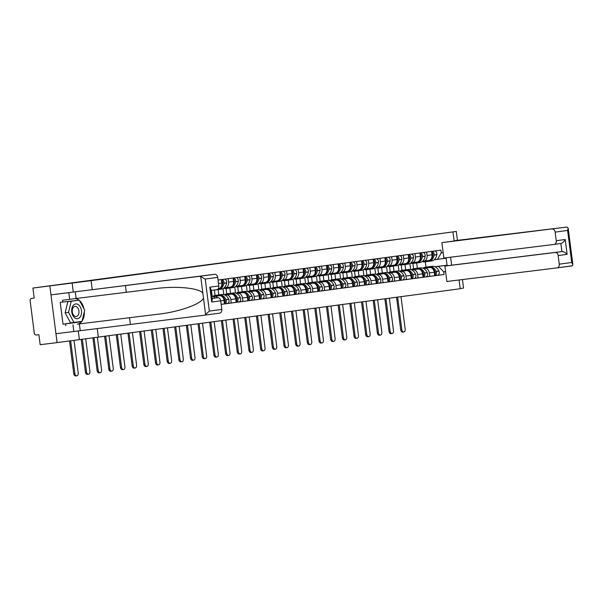 <?xml version="1.0" encoding="UTF-8"?>
<svg xmlns="http://www.w3.org/2000/svg" width="603" height="603" viewBox="0 0 603 603"><rect width="100%" height="100%" fill="white"/><g stroke="black" fill="none" stroke-linecap="round" stroke-linejoin="round"><path stroke-width="0.9" d="M273.822 256.026L258.031 257.971L273.822 256.026M235.072 261.167L249.906 259.237L235.072 261.167M91.098 280.644L32.909 288.061L456.298 231.454L91.098 280.644L92.236 289.538M262.237 257.571L246.838 259.471L262.237 257.571M261.054 257.745L235.411 261.001L261.054 257.745M49.83 285.973L57.089 342.617L40.167 344.705L38.886 334.68L36.248 335.004A2.284 1.711 -97.6 0 1 34.258 332.946L30.15 300.889A2.284 1.711 -97.6 0 1 31.544 298.417A2.284 1.711 -97.6 0 0 31.544 298.417L34.19 298.063L31.56 298.417L34.19 298.063L32.909 288.061M460.179 288.543L463.549 288.091L462.456 279.558M57.089 342.617L460.202 288.739L459.079 279.98M475.3 238.208L457.436 240.341L456.298 231.454M423.894 261.167L428.771 260.511A5.254 3.942 -97.6 0 0 428.801 260.504A5.254 3.942 -97.6 0 0 432.012 254.82L431.575 251.391M410.666 269.541L409.897 263.534M423.412 268.358L424.731 268.199A5.254 3.942 82.4 0 1 429.306 272.925L434.25 272.262A5.254 3.942 -97.6 0 0 429.668 267.536L423.321 268.32M434.25 272.262L434.688 275.714L425.816 276.867M426.63 252.054L427.075 255.476A5.254 3.942 82.4 0 1 423.856 261.167A5.254 3.942 82.4 0 1 423.826 261.174L422.507 261.333M429.306 272.925L429.751 276.378M404.997 264.498L405.683 269.858M412.211 262.735L417.095 262.079A5.254 3.942 -97.6 0 0 417.125 262.071A5.254 3.942 -97.6 0 0 420.336 256.381L419.899 252.959M398.99 271.109L398.221 265.101M414.14 278.428L423.012 277.282L422.567 273.83A5.254 3.942 -97.6 0 0 417.992 269.096L411.638 269.88M414.954 253.622L415.392 257.044A5.254 3.942 82.4 0 1 412.181 262.735A5.254 3.942 82.4 0 1 412.15 262.742L410.831 262.9M411.728 269.925L413.047 269.76A5.254 3.942 82.4 0 1 417.63 274.493L418.075 277.945M393.314 266.066L394.008 271.425M400.535 264.295L405.412 263.647A5.254 3.942 -97.6 0 0 405.442 263.639A5.254 3.942 -97.6 0 0 408.661 257.948L408.216 254.526M387.314 272.677L386.546 266.669M402.457 279.996L411.336 278.85L410.892 275.398A5.254 3.942 -97.6 0 0 406.316 270.664L399.962 271.448M403.279 255.182L403.716 258.612A5.254 3.942 82.4 0 1 400.505 264.302A5.254 3.942 82.4 0 1 400.475 264.302L399.156 264.468M400.053 271.493L401.372 271.327A5.254 3.942 82.4 0 1 405.955 276.053L406.392 279.513M381.639 267.634L382.325 272.993M388.86 265.863L393.736 265.207A5.254 3.942 -97.6 0 0 393.767 265.207A5.254 3.942 -97.6 0 0 396.978 259.516L396.54 256.087M375.631 274.237L374.862 268.237M385.37 272.571A8.683 6.512 82.4 0 1 385.415 272.564A8.683 6.512 82.4 0 1 385.468 272.556A8.683 6.512 82.4 0 1 392.184 277.267L392.244 277.418A2.887 2.163 82.4 0 1 390.767 281.563L399.661 280.418L399.216 276.958A5.254 3.942 -97.6 0 0 394.633 272.232L388.287 273.016M391.603 256.75L392.04 260.179A5.254 3.942 82.4 0 1 388.829 265.87A5.254 3.942 82.4 0 1 388.799 265.87L387.48 266.036M388.377 273.061L389.696 272.895A5.254 3.942 82.4 0 1 394.272 277.621L394.716 281.081M369.963 269.194L370.649 274.553M377.184 267.43L382.061 266.775A5.254 3.942 -97.6 0 0 382.091 266.775A5.254 3.942 -97.6 0 0 385.302 261.084L384.865 257.654M363.956 275.805L363.187 269.805M373.687 274.131A8.683 6.512 82.4 0 1 373.739 274.131A8.683 6.512 82.4 0 1 373.792 274.124A8.683 6.512 82.4 0 1 380.501 278.835L380.568 278.978A2.887 2.163 82.4 0 1 379.083 283.131L387.978 281.985L387.541 278.526A5.254 3.942 -97.6 0 0 382.958 273.8L376.611 274.584M379.92 258.318L380.365 261.747A5.254 3.942 82.4 0 1 377.146 267.438A5.254 3.942 82.4 0 1 377.116 267.438L375.797 267.604M376.702 274.621L378.021 274.463A5.254 3.942 82.4 0 1 382.596 279.189L383.041 282.649M358.288 270.762L358.973 276.121M365.501 268.998L370.385 268.343A5.254 3.942 -97.6 0 0 370.415 268.335A5.254 3.942 -97.6 0 0 373.626 262.652L373.189 259.222M352.28 277.372L351.511 271.365M362.011 275.699A8.683 6.512 82.4 0 1 362.064 275.692A8.683 6.512 82.4 0 1 362.117 275.684A8.683 6.512 82.4 0 1 368.825 280.403L368.893 280.546A2.887 2.163 82.4 0 1 367.408 284.699L376.302 283.546L375.857 280.094A5.254 3.942 -97.6 0 0 371.282 275.367L364.928 276.151M368.245 259.885L368.682 263.315A5.254 3.942 82.4 0 1 365.471 268.998A5.254 3.942 82.4 0 1 365.441 269.006L364.122 269.172M365.019 276.189L366.345 276.031A5.254 3.942 82.4 0 1 370.92 280.757L371.365 284.209M346.604 272.33L347.298 277.689M356.569 261.453L357.006 264.875A5.254 3.942 82.4 0 1 353.795 270.566L358.702 269.91A5.254 3.942 -97.6 0 0 358.732 269.903A5.254 3.942 -97.6 0 0 361.951 264.212L361.506 260.79M340.605 278.94L339.836 272.933M350.335 277.267A8.683 6.512 82.4 0 1 350.388 277.259A8.683 6.512 82.4 0 1 350.433 277.252A8.683 6.512 82.4 0 1 357.149 281.97L357.21 282.114A2.887 2.163 82.4 0 1 355.732 286.267L364.627 285.113L364.182 281.661A5.254 3.942 -97.6 0 0 359.607 276.935L353.252 277.719M358.732 269.903L353.795 270.566A5.254 3.942 82.4 0 1 353.765 270.574L352.446 270.732M353.343 277.757L354.662 277.599A5.254 3.942 82.4 0 1 359.245 282.325L359.682 285.777M334.929 273.898L335.615 279.257M342.15 272.126L347.026 271.478A5.254 3.942 -97.6 0 0 347.057 271.471A5.254 3.942 -97.6 0 0 350.268 265.78L349.83 262.358M328.921 280.508L328.153 274.501M344.072 287.827L352.951 286.681L352.506 283.229A5.254 3.942 -97.6 0 0 347.923 278.496L341.577 279.279M344.893 263.021L345.331 266.443A5.254 3.942 82.4 0 1 342.12 272.134A5.254 3.942 82.4 0 1 342.089 272.141L340.77 272.3M341.667 279.325L342.986 279.159A5.254 3.942 82.4 0 1 347.562 283.892L348.006 287.345M323.253 275.465L323.939 280.825M330.474 273.694L335.351 273.038A5.254 3.942 -97.6 0 0 335.381 273.038A5.254 3.942 -97.6 0 0 338.592 267.348L338.155 263.918M317.246 282.068L316.477 276.068M332.396 289.395L341.268 288.249L340.831 284.789A5.254 3.942 -97.6 0 0 336.248 280.063L329.901 280.847M333.21 264.581L333.655 268.011A5.254 3.942 82.4 0 1 330.444 273.702A5.254 3.942 82.4 0 1 330.406 273.702L329.087 273.868M329.992 280.892L331.311 280.727A5.254 3.942 82.4 0 1 335.886 285.453L336.331 288.912M311.578 277.026L312.264 282.385M318.791 275.262L323.675 274.606A5.254 3.942 -97.6 0 0 323.705 274.606A5.254 3.942 -97.6 0 0 326.916 268.915L326.479 265.486M305.57 283.636L304.801 277.636M320.721 290.963L329.592 289.817L329.148 286.357A5.254 3.942 -97.6 0 0 324.572 281.631L318.218 282.415M321.535 266.149L321.972 269.579A5.254 3.942 82.4 0 1 318.761 275.269A5.254 3.942 82.4 0 1 318.731 275.269L317.412 275.435M318.309 282.46L319.635 282.294A5.254 3.942 82.4 0 1 324.21 287.02L324.655 290.48M299.902 278.594L300.588 283.953M307.115 276.83L311.992 276.174A5.254 3.942 -97.6 0 0 312.022 276.174A5.254 3.942 -97.6 0 0 315.241 270.483L314.796 267.054M293.895 285.204L293.126 279.197M303.626 283.531A8.683 6.512 82.4 0 1 303.678 283.523A8.683 6.512 82.4 0 1 303.724 283.523A8.683 6.512 82.4 0 1 310.439 288.234L310.5 288.377A2.887 2.163 82.4 0 1 309.022 292.53L317.917 291.385L317.472 287.925A5.254 3.942 -97.6 0 0 312.897 283.199L306.543 283.983M309.859 267.717L310.296 271.146A5.254 3.942 82.4 0 1 307.085 276.837A5.254 3.942 82.4 0 1 307.055 276.837L305.736 277.003M306.633 284.021L307.952 283.862A5.254 3.942 82.4 0 1 312.535 288.588L312.972 292.04M288.219 280.161L288.905 285.521M295.44 278.398L300.317 277.742A5.254 3.942 -97.6 0 0 300.347 277.734A5.254 3.942 -97.6 0 0 303.558 272.051L303.121 268.621M282.212 286.772L281.443 280.764M291.95 285.098A8.683 6.512 82.4 0 1 291.995 285.091A8.683 6.512 82.4 0 1 292.048 285.083A8.683 6.512 82.4 0 1 298.764 289.802L298.824 289.945A2.887 2.163 82.4 0 1 297.347 294.098L306.241 292.945L305.796 289.493A5.254 3.942 -97.6 0 0 301.221 284.767L294.867 285.551M298.184 269.285L298.621 272.714A5.254 3.942 82.4 0 1 295.41 278.398A5.254 3.942 82.4 0 1 295.38 278.405L294.06 278.563M294.957 285.588L296.277 285.43A5.254 3.942 82.4 0 1 300.852 290.156L301.296 293.608M276.543 281.729L277.229 287.088M286.508 270.853L286.945 274.275A5.254 3.942 82.4 0 1 283.734 279.965L288.641 279.31A5.254 3.942 -97.6 0 0 288.671 279.302A5.254 3.942 -97.6 0 0 291.882 273.611L291.445 270.189M270.536 288.34L269.767 282.332M280.267 286.666A8.683 6.512 82.4 0 1 280.32 286.659A8.683 6.512 82.4 0 1 280.372 286.651A8.683 6.512 82.4 0 1 287.081 291.37L287.149 291.513A2.887 2.163 82.4 0 1 285.671 295.666L294.558 294.513L294.121 291.061A5.254 3.942 -97.6 0 0 289.538 286.335L283.191 287.111M288.671 279.302L283.734 279.965A5.254 3.942 82.4 0 1 283.696 279.973L282.377 280.131M283.282 287.156L284.601 286.99A5.254 3.942 82.4 0 1 289.176 291.724L289.621 295.176M264.868 283.297L265.554 288.656M274.825 272.413L275.269 275.842A5.254 3.942 82.4 0 1 272.051 281.533L276.965 280.877A5.254 3.942 -97.6 0 0 276.996 280.87A5.254 3.942 -97.6 0 0 280.207 275.179L279.769 271.757M258.86 289.907L258.092 283.9M274.011 297.226L282.882 296.081L282.438 292.628A5.254 3.942 -97.6 0 0 277.862 287.895L271.516 288.679M276.996 280.87L272.051 281.533A5.254 3.942 82.4 0 1 272.021 281.533L270.702 281.699M271.599 288.724L272.925 288.558A5.254 3.942 82.4 0 1 277.501 293.292L277.945 296.744M253.192 284.865L253.878 290.224M260.406 283.093L265.282 282.438A5.254 3.942 -97.6 0 0 265.32 282.438A5.254 3.942 -97.6 0 0 268.531 276.747L268.086 273.317M247.185 291.468L246.416 285.468M262.335 298.794L271.207 297.648L270.762 294.189A5.254 3.942 -97.6 0 0 266.187 289.463L259.833 290.247M263.149 273.981L263.586 277.41A5.254 3.942 82.4 0 1 260.375 283.101A5.254 3.942 82.4 0 1 260.345 283.101L259.026 283.267M259.923 290.292L261.242 290.126A5.254 3.942 82.4 0 1 265.825 294.852L266.262 298.312M241.509 286.425L242.195 291.784M248.73 284.661L253.607 284.005A5.254 3.942 -97.6 0 0 253.637 284.005A5.254 3.942 -97.6 0 0 256.848 278.315L256.411 274.885M235.502 293.035L234.733 287.036M250.652 300.362L259.531 299.216L259.086 295.756A5.254 3.942 -97.6 0 0 254.511 291.03L248.157 291.814M251.474 275.548L251.911 278.978A5.254 3.942 82.4 0 1 248.7 284.669A5.254 3.942 82.4 0 1 248.67 284.669L247.351 284.835M248.248 291.86L249.567 291.694A5.254 3.942 82.4 0 1 254.149 296.42L254.587 299.879M229.833 287.993L230.519 293.352M237.054 286.229L241.931 285.573A5.254 3.942 -97.6 0 0 241.961 285.573A5.254 3.942 -97.6 0 0 245.172 279.882L244.735 276.453M223.826 294.603L223.057 288.596M233.557 292.93A8.683 6.512 82.4 0 1 233.61 292.922A8.683 6.512 82.4 0 1 233.663 292.915A8.683 6.512 82.4 0 1 240.371 297.633L240.439 297.776A2.887 2.163 82.4 0 1 238.961 301.93L247.848 300.776L247.411 297.324A5.254 3.942 -97.6 0 0 242.828 292.598L236.482 293.382M239.798 277.116L240.235 280.546A5.254 3.942 82.4 0 1 237.024 286.229A5.254 3.942 82.4 0 1 236.987 286.237L235.667 286.402M236.572 293.42L237.891 293.262A5.254 3.942 82.4 0 1 242.466 297.988L242.911 301.44M218.158 289.561L218.844 294.92M225.371 287.797L230.256 287.141A5.254 3.942 -97.6 0 0 230.286 287.134A5.254 3.942 -97.6 0 0 233.497 281.45L233.06 278.021M212.15 296.171L211.412 290.405M221.881 294.498A8.683 6.512 82.4 0 1 221.934 294.49A8.683 6.512 82.4 0 1 221.987 294.483A8.683 6.512 82.4 0 1 228.695 299.201L228.763 299.344A2.887 2.163 82.4 0 1 227.278 303.497L236.172 302.344L235.728 298.892A5.254 3.942 -97.6 0 0 231.153 294.166L224.806 294.95M228.115 278.684L228.56 282.106A5.254 3.942 82.4 0 1 225.341 287.797A5.254 3.942 82.4 0 1 225.311 287.804L223.992 287.963M224.889 294.988L226.215 294.829A5.254 3.942 82.4 0 1 230.791 299.555L231.235 303.007M218.61 288.701L218.572 288.709A5.254 3.942 -97.6 0 0 218.61 288.701A5.254 3.942 -97.6 0 0 221.821 283.011L221.384 279.588M221.158 304.364L224.497 303.912L224.052 300.46A5.254 3.942 -97.6 0 0 219.477 295.726L213.123 296.51M213.213 296.555L214.532 296.39A5.254 3.942 82.4 0 1 217.653 297.746M435.087 266.79L447.057 265.222L446.152 258.197L434.19 259.772M434.929 266.722L447.057 265.222L447.908 265.674M416.673 262.931L417.359 268.29M425.967 267.121L425.281 261.8M445.594 271.576L443.725 271.825L438.449 266.375M221.158 304.387L444.064 274.486L443.725 271.825M437.544 259.358L441.283 252.793L440.944 250.132L218.037 280.033M441.283 252.793L443.152 252.544M97.234 328.56L98.357 337.281M452.951 232.102L454.165 240.989L441.886 242.632L566.933 227.045L568.169 228.07L567.611 230.436L555.144 232.11A3.43 2.57 -97.6 0 0 552.16 229.019M72.141 282.98L73.28 291.875M78.277 330.919L79.392 339.625M432.08 266.3A8.683 6.512 82.4 0 1 432.125 266.292A8.683 6.512 82.4 0 1 432.178 266.292A8.683 6.512 82.4 0 1 438.894 271.003L438.954 271.146A2.887 2.163 82.4 0 1 437.476 275.3L444.064 274.486M446.717 257.685L446.152 258.197M270.498 256.463L254.195 258.506L270.498 256.463M253.381 258.732L258.325 258.092L253.388 258.77M423.05 268.199A8.683 6.512 82.4 0 1 425.462 267.189A8.683 6.512 82.4 0 1 425.514 267.182A8.683 6.512 82.4 0 1 428.424 267.687M428.145 266.827A8.683 6.512 82.4 0 1 428.198 266.82A8.683 6.512 82.4 0 1 428.251 266.812A8.683 6.512 82.4 0 1 434.959 271.531L435.027 271.674A2.887 2.163 82.4 0 1 434.627 275.232M434.982 271.576A7.198 5.397 82.4 0 1 435.2 272.036L435.26 272.179A1.402 1.048 82.4 0 1 435.328 273.453M434.688 275.677L434.725 275.669A2.887 2.163 -97.6 0 0 436.225 271.516L436.157 271.373A8.683 6.512 -97.6 0 0 429.449 266.654A8.683 6.512 -97.6 0 0 429.396 266.662A8.683 6.512 -97.6 0 0 428.801 266.782M397.648 297.136L401.809 329.637A2.57 1.696 83 0 0 403.814 331.959A2.57 1.696 83 0 0 405.178 329.185L401.018 296.684M403.814 331.959L402.706 332.095A2.57 1.696 -97 0 1 400.709 329.773L396.548 297.279M428.213 261.37A8.683 6.512 -97.6 0 0 428.816 261.325A8.683 6.512 -97.6 0 0 434.077 255.137L434.107 254.979A2.887 2.163 -97.6 0 0 432.065 251.323M434.801 250.954A2.887 2.163 82.4 0 1 436.836 254.609L436.813 254.768A8.683 6.512 82.4 0 1 431.544 260.956L428.816 261.325M431.627 251.783A2.887 2.163 82.4 0 1 432.909 255.137L432.879 255.295A8.683 6.512 82.4 0 1 427.617 261.483L424.889 261.853A8.683 6.512 82.4 0 1 422.288 261.514M432.735 253.298A1.402 1.048 82.4 0 1 433.007 254.564L432.984 254.722A7.198 5.397 82.4 0 1 432.916 255.084M434.725 275.669A2.887 2.163 -97.6 0 0 434.74 275.669L437.476 275.3A2.887 2.163 82.4 0 1 437.454 275.3L434.755 275.661M412.904 263.451L413.583 268.787M427.504 260.677A8.683 6.512 82.4 0 1 424.889 261.853M566.933 227.045L475.292 238.14M450.607 257.202L451.624 265.177L444.886 266.081L446.861 281.488L557.134 267.875A3.43 2.57 -97.6 0 0 557.157 267.875A3.43 2.57 -97.6 0 0 559.252 264.167L558.152 255.551A3.43 2.57 -97.6 0 0 555.159 252.469L561.898 251.564C563.609 251.572 565.35 252.499 567.129 254.353L558.152 255.551M444.886 266.081L555.159 252.469M559.252 264.167L571.712 262.493L572.85 264.619L572.375 265.735L557.18 267.875L571.93 265.893M572.375 265.735L571.915 265.893M441.886 242.632L443.861 258.039L554.134 244.426A3.43 2.57 -97.6 0 0 554.149 244.426A3.43 2.57 -97.6 0 0 556.245 240.718L555.144 232.11M457.436 240.341L454.059 240.793M451.624 265.177L561.898 251.564L560.865 243.522L554.172 244.426L560.865 243.522C562.524 243.099 563.978 241.765 565.23 239.512L567.129 254.353M81.804 321.391A12.851 8.495 -97 0 1 77.41 324.158L158.491 314.155C179.106 311.924 201.485 303.927 203.482 298.07L205.646 314.932L204.914 315.128L209.339 311.103L221.806 309.429A3.43 2.57 82.4 0 1 219.711 313.138A3.43 2.57 82.4 0 1 219.688 313.145L204.96 315.12L219.711 313.138M129.547 317.781L130.399 324.467L55.951 333.723L50.969 294.867L214.713 274.29A3.43 2.57 82.4 0 1 217.698 277.372L218.799 285.98A3.43 2.57 82.4 0 1 216.703 289.696A3.43 2.57 82.4 0 1 216.688 289.696L211.095 290.442L216.703 289.696M204.914 315.128L130.399 324.467M72.948 324.836L73.8 331.522M79.385 323.969L80.237 330.655M78.722 300.249L60.217 302.359L63.021 324.218L81.428 321.437M62.772 302.043L62.539 300.226L69.684 299.344L68.825 292.666L50.969 294.867M65.802 325.718L65.569 323.901M217.698 277.372L205.231 279.046L199.932 276.272L75.262 291.799L76.121 298.485L69.684 299.344M75.262 291.799L68.825 292.666M125.424 285.611L126.283 292.297L76.121 298.485M203.482 298.07L202.849 293.141C199.442 287.963 175.744 285.739 155.227 288.664L126.283 292.297M212.128 298.485L217.713 297.739A3.43 2.57 82.4 0 1 220.698 300.822L221.806 309.429M217.713 297.739L212.12 298.425M75.066 298.628A12.851 8.495 -97 0 1 79.106 300.204M79.49 300.52A12.851 8.495 -97 0 1 83.953 308.819M84.33 311.789A12.851 8.495 -97 0 1 82.121 320.954M63.021 324.218L81.345 321.791M220.698 300.822L211.721 302.028L212.279 299.661L210.952 289.312L209.814 287.186L218.799 285.98M81.488 310.658A7.424 4.907 83 0 0 75.684 303.95A7.424 4.907 83 0 0 71.757 311.962A7.424 4.907 83 0 0 77.568 318.678A7.424 4.907 83 0 0 81.488 310.658M78.948 310.99A5.08 3.362 83 0 0 74.998 306.392A5.08 3.362 83 0 0 72.285 311.879A5.08 3.362 83 0 0 76.242 316.477A5.08 3.362 83 0 0 78.948 310.99M73.943 322.447L70.536 322.861L65.139 312.814L67.822 301.681L79.31 300.181L84.706 310.228L82.023 321.361L73.943 322.447L68.546 312.392L71.229 301.259L79.31 300.181M65.139 312.814L68.546 312.392M67.822 301.681L71.229 301.259M411.374 269.767A8.683 6.512 82.4 0 1 413.786 268.757A8.683 6.512 82.4 0 1 413.839 268.75A8.683 6.512 82.4 0 1 416.748 269.255M416.469 268.395A8.683 6.512 82.4 0 1 416.522 268.388A8.683 6.512 82.4 0 1 416.575 268.38A8.683 6.512 82.4 0 1 423.283 273.099L423.344 273.242A2.887 2.163 82.4 0 1 422.952 276.8M423.306 273.144A7.198 5.397 82.4 0 1 423.525 273.604L423.585 273.747A1.402 1.048 82.4 0 1 423.653 275.021M423.005 277.244L423.05 277.237A2.887 2.163 -97.6 0 0 423.065 277.237A2.887 2.163 -97.6 0 0 424.542 273.084L424.482 272.933A8.683 6.512 -97.6 0 0 417.766 268.222A8.683 6.512 -97.6 0 0 417.721 268.229A8.683 6.512 -97.6 0 0 417.125 268.343M420.397 267.868A8.683 6.512 82.4 0 1 420.449 267.86A8.683 6.512 82.4 0 1 420.502 267.853A8.683 6.512 82.4 0 1 427.21 272.571L427.278 272.714A2.887 2.163 82.4 0 1 425.793 276.867A2.887 2.163 82.4 0 1 425.778 276.867L425.793 276.867M385.973 298.696L390.133 331.205A2.57 1.696 83 0 0 392.131 333.527A2.57 1.696 83 0 0 393.503 330.753L389.342 298.244M392.131 333.527L391.03 333.663A2.57 1.696 -97 0 1 389.033 331.341L384.865 298.847M416.537 262.931A8.683 6.512 -97.6 0 0 417.14 262.893A8.683 6.512 -97.6 0 0 422.401 256.697L422.424 256.546A2.887 2.163 -97.6 0 0 420.389 252.891M423.125 252.521A2.887 2.163 82.4 0 1 425.16 256.177L425.13 256.335A8.683 6.512 82.4 0 1 419.869 262.524L417.14 262.893M419.944 253.35A2.887 2.163 82.4 0 1 421.226 256.705L421.203 256.863A8.683 6.512 82.4 0 1 415.942 263.051L413.206 263.421A8.683 6.512 82.4 0 1 410.613 263.081M421.06 254.865A1.402 1.048 82.4 0 1 421.331 256.132L421.301 256.29A7.198 5.397 82.4 0 1 421.233 256.652M401.221 265.019L401.907 270.355M415.829 262.245A8.683 6.512 82.4 0 1 413.206 263.421M399.691 271.335A8.683 6.512 82.4 0 1 402.111 270.325A8.683 6.512 82.4 0 1 402.163 270.317A8.683 6.512 82.4 0 1 405.073 270.822M404.794 269.963A8.683 6.512 82.4 0 1 404.839 269.956A8.683 6.512 82.4 0 1 404.892 269.948A8.683 6.512 82.4 0 1 411.608 274.666L411.668 274.81A2.887 2.163 82.4 0 1 411.276 278.367M411.63 274.712A7.198 5.397 82.4 0 1 411.841 275.172L411.909 275.315A1.402 1.048 82.4 0 1 411.977 276.589M411.329 278.805L411.367 278.805A2.887 2.163 -97.6 0 0 411.389 278.797A2.887 2.163 -97.6 0 0 412.867 274.651L412.806 274.501A8.683 6.512 -97.6 0 0 406.09 269.79A8.683 6.512 -97.6 0 0 406.038 269.797A8.683 6.512 -97.6 0 0 405.45 269.91M408.721 269.435A8.683 6.512 82.4 0 1 408.774 269.428A8.683 6.512 82.4 0 1 408.826 269.42A8.683 6.512 82.4 0 1 415.535 274.139L415.603 274.282A2.887 2.163 82.4 0 1 414.118 278.435A2.887 2.163 82.4 0 1 414.103 278.435L414.118 278.435M374.29 300.264L378.458 332.773A2.57 1.696 83 0 0 380.455 335.095A2.57 1.696 83 0 0 381.827 332.321L377.659 299.812M380.455 335.095L379.347 335.23A2.57 1.696 -97 0 1 377.35 332.909L373.189 300.415M404.854 264.498A8.683 6.512 -97.6 0 0 405.457 264.461A8.683 6.512 -97.6 0 0 410.726 258.265L410.749 258.107A2.887 2.163 -97.6 0 0 408.713 254.458M411.442 254.089A2.887 2.163 82.4 0 1 413.477 257.745L413.454 257.903A8.683 6.512 82.4 0 1 408.193 264.091L405.457 264.461M408.269 254.918A2.887 2.163 82.4 0 1 409.55 258.272L409.527 258.423A8.683 6.512 82.4 0 1 404.266 264.619L401.53 264.988A8.683 6.512 82.4 0 1 398.93 264.642M409.384 256.426A1.402 1.048 82.4 0 1 409.648 257.7L409.625 257.85A7.198 5.397 82.4 0 1 409.558 258.22M389.546 266.586L390.231 271.923M404.153 263.812A8.683 6.512 82.4 0 1 401.53 264.988M388.015 272.903A8.683 6.512 82.4 0 1 390.435 271.885A8.683 6.512 82.4 0 1 390.488 271.885A8.683 6.512 82.4 0 1 393.39 272.383M393.111 271.531A8.683 6.512 82.4 0 1 393.164 271.523A8.683 6.512 82.4 0 1 393.216 271.516A8.683 6.512 82.4 0 1 399.925 276.227L399.993 276.378A2.887 2.163 82.4 0 1 399.593 279.935M399.947 276.28A7.198 5.397 82.4 0 1 400.166 276.732L400.234 276.883A1.402 1.048 82.4 0 1 400.294 278.156M399.653 280.372L399.691 280.372A2.887 2.163 -97.6 0 0 399.714 280.365A2.887 2.163 -97.6 0 0 401.191 276.212L401.123 276.068A8.683 6.512 -97.6 0 0 394.415 271.358A8.683 6.512 -97.6 0 0 394.362 271.358A8.683 6.512 -97.6 0 0 393.767 271.478M397.045 271.003A8.683 6.512 82.4 0 1 397.098 270.996A8.683 6.512 82.4 0 1 397.143 270.988A8.683 6.512 82.4 0 1 403.859 275.699L403.92 275.85A2.887 2.163 82.4 0 1 402.442 280.003A2.887 2.163 82.4 0 1 402.427 280.003L402.442 280.003M362.614 301.832L366.782 334.333A2.57 1.696 83 0 0 368.78 336.662A2.57 1.696 83 0 0 370.152 333.889L365.983 301.379M368.78 336.662L367.672 336.798A2.57 1.696 -97 0 1 365.674 334.477L361.514 301.982M393.179 266.066A8.683 6.512 -97.6 0 0 393.782 266.021A8.683 6.512 -97.6 0 0 399.043 259.833L399.073 259.674A2.887 2.163 -97.6 0 0 397.038 256.026M399.766 255.657A2.887 2.163 82.4 0 1 401.802 259.313L401.779 259.463A8.683 6.512 82.4 0 1 396.518 265.659L393.782 266.021M396.593 256.486A2.887 2.163 82.4 0 1 397.874 259.833L397.852 259.991A8.683 6.512 82.4 0 1 392.583 266.187L389.855 266.549A8.683 6.512 82.4 0 1 387.254 266.209M397.709 257.994A1.402 1.048 82.4 0 1 397.972 259.26L397.95 259.418A7.198 5.397 82.4 0 1 397.882 259.787M377.87 268.147L378.556 273.483M392.47 265.38A8.683 6.512 82.4 0 1 389.855 266.549M376.34 274.471A8.683 6.512 82.4 0 1 378.759 273.453A8.683 6.512 82.4 0 1 378.805 273.445A8.683 6.512 82.4 0 1 381.714 273.95M381.435 273.099A8.683 6.512 82.4 0 1 381.488 273.091A8.683 6.512 82.4 0 1 381.541 273.084A8.683 6.512 82.4 0 1 388.249 277.795L388.317 277.945A2.887 2.163 82.4 0 1 387.917 281.503M388.272 277.847A7.198 5.397 82.4 0 1 388.49 278.3L388.551 278.45A1.402 1.048 82.4 0 1 388.618 279.724M387.978 281.94L388.015 281.933A2.887 2.163 -97.6 0 0 389.515 277.779L389.448 277.636A8.683 6.512 -97.6 0 0 382.739 272.918A8.683 6.512 -97.6 0 0 382.686 272.925A8.683 6.512 -97.6 0 0 382.091 273.046M350.938 303.399L355.099 335.901A2.57 1.696 83 0 0 357.104 338.23A2.57 1.696 83 0 0 358.468 335.449L354.308 302.947M357.104 338.23L355.996 338.366A2.57 1.696 -97 0 1 353.999 336.037L349.838 303.55M381.503 267.634A8.683 6.512 -97.6 0 0 382.106 267.589A8.683 6.512 -97.6 0 0 387.367 261.401L387.397 261.242A2.887 2.163 -97.6 0 0 385.355 257.587M388.091 257.225A2.887 2.163 82.4 0 1 390.126 260.873L390.103 261.031A8.683 6.512 82.4 0 1 384.835 267.227L382.106 267.589M384.918 258.054A2.887 2.163 82.4 0 1 386.199 261.401L386.169 261.559A8.683 6.512 82.4 0 1 380.908 267.755L378.179 268.116A8.683 6.512 82.4 0 1 375.579 267.777M386.026 259.561A1.402 1.048 82.4 0 1 386.297 260.828L386.274 260.986A7.198 5.397 82.4 0 1 386.206 261.348M388.015 281.933A2.887 2.163 -97.6 0 0 388.03 281.933L390.767 281.563A2.887 2.163 82.4 0 1 390.744 281.571L388.053 281.933M366.194 269.714L366.873 275.051M380.795 266.948A8.683 6.512 82.4 0 1 378.179 268.116M364.664 276.031A8.683 6.512 82.4 0 1 367.076 275.021A8.683 6.512 82.4 0 1 367.129 275.013A8.683 6.512 82.4 0 1 370.038 275.518M369.76 274.659A8.683 6.512 82.4 0 1 369.812 274.651A8.683 6.512 82.4 0 1 369.865 274.651A8.683 6.512 82.4 0 1 376.574 279.362L376.634 279.506A2.887 2.163 82.4 0 1 376.242 283.063M376.596 279.408A7.198 5.397 82.4 0 1 376.815 279.867L376.875 280.011A1.402 1.048 82.4 0 1 376.943 281.292M376.295 283.508L376.34 283.5A2.887 2.163 -97.6 0 0 377.832 279.347L377.772 279.204A8.683 6.512 -97.6 0 0 371.056 274.486A8.683 6.512 -97.6 0 0 371.011 274.493A8.683 6.512 -97.6 0 0 370.415 274.614M339.263 304.967L343.424 337.469A2.57 1.696 83 0 0 345.421 339.798A2.57 1.696 83 0 0 346.793 337.017L342.632 304.515M345.421 339.798L344.321 339.934A2.57 1.696 -97 0 1 342.323 337.605L338.155 305.11M369.827 269.202A8.683 6.512 -97.6 0 0 370.43 269.157A8.683 6.512 -97.6 0 0 375.692 262.968L375.714 262.81A2.887 2.163 -97.6 0 0 373.679 259.154M376.415 258.793A2.887 2.163 82.4 0 1 378.45 262.441L378.42 262.599A8.683 6.512 82.4 0 1 373.159 268.787L370.43 269.157M373.234 259.614A2.887 2.163 82.4 0 1 374.516 262.968L374.493 263.127A8.683 6.512 82.4 0 1 369.232 269.315L366.496 269.684A8.683 6.512 82.4 0 1 363.903 269.345M374.35 261.129A1.402 1.048 82.4 0 1 374.621 262.395L374.591 262.554A7.198 5.397 82.4 0 1 374.523 262.916M376.34 283.5A2.887 2.163 -97.6 0 0 376.355 283.5L379.083 283.131A2.887 2.163 82.4 0 1 379.068 283.139L376.37 283.5M354.511 271.282L355.197 276.619M369.119 268.516A8.683 6.512 82.4 0 1 366.496 269.684M352.981 277.599A8.683 6.512 82.4 0 1 355.401 276.589A8.683 6.512 82.4 0 1 355.453 276.581A8.683 6.512 82.4 0 1 358.363 277.086M358.084 276.227A8.683 6.512 82.4 0 1 358.137 276.219A8.683 6.512 82.4 0 1 358.182 276.212A8.683 6.512 82.4 0 1 364.898 280.93L364.958 281.073A2.887 2.163 82.4 0 1 364.566 284.631M364.921 280.975A7.198 5.397 82.4 0 1 365.132 281.435L365.199 281.578A1.402 1.048 82.4 0 1 365.267 282.852M364.619 285.076L364.664 285.068A2.887 2.163 -97.6 0 0 366.157 280.915L366.096 280.764A8.683 6.512 -97.6 0 0 359.38 276.053A8.683 6.512 -97.6 0 0 359.328 276.061A8.683 6.512 -97.6 0 0 358.74 276.182M327.587 306.535L331.748 339.037A2.57 1.696 83 0 0 333.745 341.358A2.57 1.696 83 0 0 335.117 338.584L330.949 306.083M333.745 341.358L332.645 341.494A2.57 1.696 -97 0 1 330.64 339.172L326.479 306.678M358.144 270.77A8.683 6.512 -97.6 0 0 358.747 270.724A8.683 6.512 -97.6 0 0 364.016 264.529L364.039 264.378A2.887 2.163 -97.6 0 0 362.004 260.722M364.732 260.353A2.887 2.163 82.4 0 1 366.775 264.008L366.745 264.167A8.683 6.512 82.4 0 1 361.483 270.355L358.747 270.724M361.559 261.182A2.887 2.163 82.4 0 1 362.84 264.536L362.818 264.694A8.683 6.512 82.4 0 1 357.556 270.883L354.82 271.252A8.683 6.512 82.4 0 1 352.22 270.913M362.674 262.697A1.402 1.048 82.4 0 1 362.938 263.963L362.916 264.122A7.198 5.397 82.4 0 1 362.848 264.483M364.664 285.068A2.887 2.163 -97.6 0 0 364.679 285.068L367.408 284.699A2.887 2.163 82.4 0 1 367.393 284.699L364.694 285.061M342.836 272.85L343.522 278.187M357.443 270.076A8.683 6.512 82.4 0 1 354.82 271.252M341.306 279.166A8.683 6.512 82.4 0 1 343.725 278.156A8.683 6.512 82.4 0 1 343.778 278.149A8.683 6.512 82.4 0 1 346.68 278.654M346.401 277.795A8.683 6.512 82.4 0 1 346.454 277.787A8.683 6.512 82.4 0 1 346.506 277.779A8.683 6.512 82.4 0 1 353.215 282.498L353.283 282.641A2.887 2.163 82.4 0 1 352.883 286.199M353.237 282.543A7.198 5.397 82.4 0 1 353.456 283.003L353.524 283.146A1.402 1.048 82.4 0 1 353.584 284.42M352.943 286.636L352.981 286.636A2.887 2.163 -97.6 0 0 353.004 286.636A2.887 2.163 -97.6 0 0 354.481 282.483L354.413 282.332A8.683 6.512 -97.6 0 0 347.705 277.621A8.683 6.512 -97.6 0 0 347.652 277.629A8.683 6.512 -97.6 0 0 347.057 277.742M315.904 308.095L320.072 340.605A2.57 1.696 83 0 0 322.07 342.926A2.57 1.696 83 0 0 323.442 340.152L319.273 307.643M322.07 342.926L320.962 343.062A2.57 1.696 -97 0 1 318.964 340.74L314.804 308.246M346.469 272.33A8.683 6.512 -97.6 0 0 347.072 272.292A8.683 6.512 -97.6 0 0 352.333 266.096L352.363 265.938A2.887 2.163 -97.6 0 0 350.328 262.29M353.056 261.921A2.887 2.163 82.4 0 1 355.092 265.576L355.069 265.735A8.683 6.512 82.4 0 1 349.808 271.923L347.072 272.292M349.883 262.75A2.887 2.163 82.4 0 1 351.165 266.104L351.142 266.262A8.683 6.512 82.4 0 1 345.873 272.45L343.145 272.82A8.683 6.512 82.4 0 1 340.544 272.481M350.999 264.257A1.402 1.048 82.4 0 1 351.263 265.531L351.24 265.689A7.198 5.397 82.4 0 1 351.172 266.051M353.004 286.636L355.732 286.267A2.887 2.163 82.4 0 1 355.717 286.267L353.019 286.629M331.16 274.418L331.846 279.754M345.76 271.644A8.683 6.512 82.4 0 1 343.145 272.82M329.63 280.734A8.683 6.512 82.4 0 1 332.049 279.724A8.683 6.512 82.4 0 1 332.095 279.717A8.683 6.512 82.4 0 1 335.004 280.222M334.725 279.362A8.683 6.512 82.4 0 1 334.778 279.355A8.683 6.512 82.4 0 1 334.831 279.347A8.683 6.512 82.4 0 1 341.539 284.058L341.607 284.209A2.887 2.163 82.4 0 1 341.208 287.767M341.562 284.111A7.198 5.397 82.4 0 1 341.78 284.571L341.841 284.714A1.402 1.048 82.4 0 1 341.909 285.988M341.268 288.204L341.306 288.204A2.887 2.163 -97.6 0 0 341.321 288.196A2.887 2.163 -97.6 0 0 342.805 284.043L342.738 283.9A8.683 6.512 -97.6 0 0 336.029 279.189A8.683 6.512 -97.6 0 0 335.977 279.197A8.683 6.512 -97.6 0 0 335.381 279.31M338.66 278.835A8.683 6.512 82.4 0 1 338.705 278.827A8.683 6.512 82.4 0 1 338.758 278.82A8.683 6.512 82.4 0 1 345.474 283.538L345.534 283.681A2.887 2.163 82.4 0 1 344.057 287.835A2.887 2.163 82.4 0 1 344.042 287.835L344.057 287.835M304.229 309.663L308.389 342.172A2.57 1.696 83 0 0 310.394 344.494A2.57 1.696 83 0 0 311.759 341.72L307.598 309.211M310.394 344.494L309.286 344.63A2.57 1.696 -97 0 1 307.289 342.308L303.128 309.814M334.793 273.898A8.683 6.512 -97.6 0 0 335.396 273.86A8.683 6.512 -97.6 0 0 340.657 267.664L340.687 267.506A2.887 2.163 -97.6 0 0 338.645 263.858M341.381 263.488A2.887 2.163 82.4 0 1 343.416 267.144L343.393 267.295A8.683 6.512 82.4 0 1 338.125 273.491L335.396 273.86M338.208 264.318A2.887 2.163 82.4 0 1 339.489 267.672L339.459 267.822A8.683 6.512 82.4 0 1 334.198 274.018L331.469 274.38A8.683 6.512 82.4 0 1 328.869 274.041M339.316 265.825A1.402 1.048 82.4 0 1 339.587 267.099L339.564 267.25A7.198 5.397 82.4 0 1 339.497 267.619M319.484 275.978L320.163 281.322M334.085 273.212A8.683 6.512 82.4 0 1 331.469 274.38M317.954 282.302A8.683 6.512 82.4 0 1 320.366 281.284A8.683 6.512 82.4 0 1 320.419 281.277A8.683 6.512 82.4 0 1 323.329 281.782M323.05 280.93A8.683 6.512 82.4 0 1 323.102 280.923A8.683 6.512 82.4 0 1 323.155 280.915A8.683 6.512 82.4 0 1 329.864 285.626L329.931 285.777A2.887 2.163 82.4 0 1 329.532 289.334M329.886 285.679A7.198 5.397 82.4 0 1 330.105 286.131L330.165 286.282A1.402 1.048 82.4 0 1 330.233 287.556M329.585 289.772L329.63 289.764A2.887 2.163 -97.6 0 0 329.645 289.764A2.887 2.163 -97.6 0 0 331.122 285.611L331.062 285.468A8.683 6.512 -97.6 0 0 324.346 280.757A8.683 6.512 -97.6 0 0 324.301 280.757A8.683 6.512 -97.6 0 0 323.705 280.877M326.977 280.403A8.683 6.512 82.4 0 1 327.03 280.395A8.683 6.512 82.4 0 1 327.082 280.387A8.683 6.512 82.4 0 1 333.791 285.098L333.858 285.249A2.887 2.163 82.4 0 1 332.381 289.402A2.887 2.163 82.4 0 1 332.359 289.402L332.381 289.402M292.553 311.231L296.714 343.733A2.57 1.696 83 0 0 298.711 346.062A2.57 1.696 83 0 0 300.083 343.28L295.922 310.779M298.711 346.062L297.611 346.197A2.57 1.696 -97 0 1 295.613 343.876L291.445 311.382M323.118 275.465A8.683 6.512 -97.6 0 0 323.721 275.42A8.683 6.512 -97.6 0 0 328.982 269.232L329.004 269.074A2.887 2.163 -97.6 0 0 326.969 265.418M329.705 265.056A2.887 2.163 82.4 0 1 331.74 268.704L331.71 268.863A8.683 6.512 82.4 0 1 326.449 275.058L323.721 275.42M326.524 265.885A2.887 2.163 82.4 0 1 327.806 269.232L327.783 269.39A8.683 6.512 82.4 0 1 322.522 275.586L319.786 275.948A8.683 6.512 82.4 0 1 317.193 275.609M327.64 267.393A1.402 1.048 82.4 0 1 327.911 268.659L327.881 268.817A7.198 5.397 82.4 0 1 327.813 269.179M307.801 277.546L308.487 282.882M322.409 274.78A8.683 6.512 82.4 0 1 319.786 275.948M306.271 283.87A8.683 6.512 82.4 0 1 308.691 282.852A8.683 6.512 82.4 0 1 308.744 282.845A8.683 6.512 82.4 0 1 311.653 283.35M311.374 282.498A8.683 6.512 82.4 0 1 311.427 282.49A8.683 6.512 82.4 0 1 311.472 282.483A8.683 6.512 82.4 0 1 318.188 287.194L318.248 287.337A2.887 2.163 82.4 0 1 317.856 290.902M318.211 287.247A7.198 5.397 82.4 0 1 318.422 287.699L318.49 287.85A1.402 1.048 82.4 0 1 318.557 289.123M317.909 291.339L317.954 291.332A2.887 2.163 -97.6 0 0 319.447 287.179L319.386 287.036A8.683 6.512 -97.6 0 0 312.671 282.317A8.683 6.512 -97.6 0 0 312.618 282.325A8.683 6.512 -97.6 0 0 312.03 282.445M315.301 281.97A8.683 6.512 82.4 0 1 315.354 281.963A8.683 6.512 82.4 0 1 315.407 281.955A8.683 6.512 82.4 0 1 322.115 286.666L322.183 286.817A2.887 2.163 82.4 0 1 320.698 290.963A2.887 2.163 82.4 0 1 320.683 290.97L317.985 291.332A2.887 2.163 -97.6 0 0 317.969 291.332L320.698 290.963M280.877 312.799L285.038 345.3A2.57 1.696 83 0 0 287.036 347.63A2.57 1.696 83 0 0 288.407 344.848L284.239 312.346M287.036 347.63L285.935 347.765A2.57 1.696 -97 0 1 283.93 345.436L279.769 312.942M311.434 277.033A8.683 6.512 -97.6 0 0 312.045 276.988A8.683 6.512 -97.6 0 0 317.306 270.8L317.329 270.641A2.887 2.163 -97.6 0 0 315.294 266.986M318.022 266.624A2.887 2.163 82.4 0 1 320.065 270.272L320.035 270.43A8.683 6.512 82.4 0 1 314.774 276.626L312.045 276.988M314.849 267.453A2.887 2.163 82.4 0 1 316.13 270.8L316.108 270.958A8.683 6.512 82.4 0 1 310.846 277.146L308.11 277.516A8.683 6.512 82.4 0 1 305.51 277.176M315.964 268.961A1.402 1.048 82.4 0 1 316.228 270.227L316.206 270.385A7.198 5.397 82.4 0 1 316.138 270.747M296.126 279.114L296.812 284.45M310.733 276.347A8.683 6.512 82.4 0 1 308.11 277.516M294.596 285.43A8.683 6.512 82.4 0 1 297.015 284.42A8.683 6.512 82.4 0 1 297.068 284.412A8.683 6.512 82.4 0 1 299.97 284.918M299.699 284.058A8.683 6.512 82.4 0 1 299.744 284.051A8.683 6.512 82.4 0 1 299.797 284.051A8.683 6.512 82.4 0 1 306.512 288.762L306.573 288.905A2.887 2.163 82.4 0 1 306.173 292.463M306.528 288.807A7.198 5.397 82.4 0 1 306.746 289.267L306.814 289.41A1.402 1.048 82.4 0 1 306.874 290.684M306.234 292.907L306.271 292.9A2.887 2.163 -97.6 0 0 307.771 288.747L307.703 288.603A8.683 6.512 -97.6 0 0 300.995 283.885A8.683 6.512 -97.6 0 0 300.942 283.892A8.683 6.512 -97.6 0 0 300.347 284.013M269.194 314.367L273.363 346.868A2.57 1.696 83 0 0 275.36 349.19A2.57 1.696 83 0 0 276.732 346.416L272.564 313.914M275.36 349.19L274.252 349.333A2.57 1.696 -97 0 1 272.255 347.004L268.094 314.51M299.759 278.601A8.683 6.512 -97.6 0 0 300.362 278.556A8.683 6.512 -97.6 0 0 305.623 272.368L305.653 272.209A2.887 2.163 -97.6 0 0 303.618 268.554M306.347 268.192A2.887 2.163 82.4 0 1 308.382 271.84L308.359 271.998A8.683 6.512 82.4 0 1 303.098 278.187L300.362 278.556M303.173 269.013A2.887 2.163 82.4 0 1 304.455 272.368L304.432 272.526A8.683 6.512 82.4 0 1 299.163 278.714L296.435 279.083A8.683 6.512 82.4 0 1 293.834 278.744M304.289 270.528A1.402 1.048 82.4 0 1 304.553 271.795L304.53 271.953A7.198 5.397 82.4 0 1 304.462 272.315M306.271 292.9A2.887 2.163 -97.6 0 0 306.294 292.9L309.022 292.53A2.887 2.163 82.4 0 1 309.007 292.53L306.309 292.9M284.45 280.681L285.136 286.018M299.05 277.908A8.683 6.512 82.4 0 1 296.435 279.083M282.92 286.998A8.683 6.512 82.4 0 1 285.34 285.988A8.683 6.512 82.4 0 1 285.385 285.98A8.683 6.512 82.4 0 1 288.294 286.485M288.015 285.626A8.683 6.512 82.4 0 1 288.068 285.618A8.683 6.512 82.4 0 1 288.121 285.611A8.683 6.512 82.4 0 1 294.829 290.329L294.897 290.473A2.887 2.163 82.4 0 1 294.498 294.03M294.852 290.375A7.198 5.397 82.4 0 1 295.071 290.834L295.131 290.978A1.402 1.048 82.4 0 1 295.199 292.251M294.558 294.475L294.596 294.468A2.887 2.163 -97.6 0 0 296.096 290.314L296.028 290.164A8.683 6.512 -97.6 0 0 289.319 285.453A8.683 6.512 -97.6 0 0 289.267 285.46A8.683 6.512 -97.6 0 0 288.671 285.573M257.519 315.927L261.679 348.436A2.57 1.696 83 0 0 263.684 350.758A2.57 1.696 83 0 0 265.049 347.984L260.888 315.482M263.684 350.758L262.576 350.893A2.57 1.696 -97 0 1 260.579 348.572L256.418 316.078M288.083 280.169A8.683 6.512 -97.6 0 0 288.686 280.124A8.683 6.512 -97.6 0 0 293.947 273.928L293.978 273.777A2.887 2.163 -97.6 0 0 291.935 270.121M294.671 269.752A2.887 2.163 82.4 0 1 296.706 273.408L296.684 273.566A8.683 6.512 82.4 0 1 291.422 279.754L288.686 280.124M291.498 270.581A2.887 2.163 82.4 0 1 292.779 273.935L292.749 274.094A8.683 6.512 82.4 0 1 287.488 280.282L284.759 280.651A8.683 6.512 82.4 0 1 282.159 280.312M292.606 272.096A1.402 1.048 82.4 0 1 292.877 273.363L292.854 273.521A7.198 5.397 82.4 0 1 292.787 273.883M294.596 294.468A2.887 2.163 -97.6 0 0 294.611 294.468L297.347 294.098A2.887 2.163 82.4 0 1 297.332 294.098L294.633 294.46M272.775 282.249L273.453 287.586M287.375 279.475A8.683 6.512 82.4 0 1 284.759 280.651M271.244 288.566A8.683 6.512 82.4 0 1 273.656 287.556A8.683 6.512 82.4 0 1 273.709 287.548A8.683 6.512 82.4 0 1 276.619 288.053M276.34 287.194A8.683 6.512 82.4 0 1 276.393 287.186A8.683 6.512 82.4 0 1 276.445 287.179A8.683 6.512 82.4 0 1 283.154 291.897L283.222 292.04A2.887 2.163 82.4 0 1 282.822 295.598M283.176 291.942A7.198 5.397 82.4 0 1 283.395 292.402L283.455 292.545A1.402 1.048 82.4 0 1 283.523 293.819M282.875 296.035L282.92 296.035A2.887 2.163 -97.6 0 0 284.412 291.882L284.352 291.731A8.683 6.512 -97.6 0 0 277.636 287.02A8.683 6.512 -97.6 0 0 277.591 287.028A8.683 6.512 -97.6 0 0 276.996 287.141M245.843 317.495L250.004 350.004A2.57 1.696 83 0 0 252.001 352.325A2.57 1.696 83 0 0 253.373 349.552L249.212 317.042M252.001 352.325L250.901 352.461A2.57 1.696 -97 0 1 248.903 350.139L244.735 317.645M276.408 281.729A8.683 6.512 -97.6 0 0 277.011 281.691A8.683 6.512 -97.6 0 0 282.272 275.496L282.294 275.337A2.887 2.163 -97.6 0 0 280.259 271.689M282.995 271.32A2.887 2.163 82.4 0 1 285.031 274.976L285 275.134A8.683 6.512 82.4 0 1 279.739 281.322L277.011 281.691M279.815 272.149A2.887 2.163 82.4 0 1 281.096 275.503L281.073 275.661A8.683 6.512 82.4 0 1 275.812 281.85L273.076 282.219A8.683 6.512 82.4 0 1 270.483 281.872M280.93 273.656A1.402 1.048 82.4 0 1 281.202 274.93L281.171 275.081A7.198 5.397 82.4 0 1 281.111 275.45M282.92 296.035A2.887 2.163 -97.6 0 0 282.935 296.028L285.671 295.666A2.887 2.163 82.4 0 1 285.649 295.666L282.95 296.028M261.091 283.817L261.777 289.154M275.699 281.043A8.683 6.512 82.4 0 1 273.076 282.219M259.561 290.133A8.683 6.512 82.4 0 1 261.981 289.116A8.683 6.512 82.4 0 1 262.034 289.116A8.683 6.512 82.4 0 1 264.943 289.621M264.664 288.762A8.683 6.512 82.4 0 1 264.717 288.754A8.683 6.512 82.4 0 1 264.762 288.747A8.683 6.512 82.4 0 1 271.478 293.457L271.538 293.608A2.887 2.163 82.4 0 1 271.146 297.166M271.501 293.51A7.198 5.397 82.4 0 1 271.712 293.963L271.78 294.113A1.402 1.048 82.4 0 1 271.847 295.387M271.199 297.603L271.244 297.603A2.887 2.163 -97.6 0 0 271.26 297.596A2.887 2.163 -97.6 0 0 272.737 293.442L272.677 293.299A8.683 6.512 -97.6 0 0 265.961 288.588A8.683 6.512 -97.6 0 0 265.908 288.596A8.683 6.512 -97.6 0 0 265.32 288.709M268.591 288.234A8.683 6.512 82.4 0 1 268.644 288.226A8.683 6.512 82.4 0 1 268.697 288.219A8.683 6.512 82.4 0 1 275.405 292.93L275.473 293.081A2.887 2.163 82.4 0 1 273.988 297.234A2.887 2.163 82.4 0 1 273.973 297.234L273.988 297.234M234.168 319.062L238.328 351.572A2.57 1.696 83 0 0 240.326 353.893A2.57 1.696 83 0 0 241.697 351.119L237.529 318.61M240.326 353.893L239.225 354.029A2.57 1.696 -97 0 1 237.22 351.707L233.06 319.213M264.725 283.297A8.683 6.512 -97.6 0 0 265.335 283.252A8.683 6.512 -97.6 0 0 270.596 277.063L270.619 276.905A2.887 2.163 -97.6 0 0 268.584 273.257M271.312 272.888A2.887 2.163 82.4 0 1 273.355 276.543L273.325 276.694A8.683 6.512 82.4 0 1 268.064 282.89L265.335 283.252M268.139 273.717A2.887 2.163 82.4 0 1 269.42 277.071L269.398 277.222A8.683 6.512 82.4 0 1 264.137 283.418L261.401 283.779A8.683 6.512 82.4 0 1 258.8 283.44M269.255 275.224A1.402 1.048 82.4 0 1 269.518 276.491L269.496 276.649A7.198 5.397 82.4 0 1 269.428 277.018M249.416 285.377L250.102 290.714M264.024 282.611A8.683 6.512 82.4 0 1 261.401 283.779M247.886 291.701A8.683 6.512 82.4 0 1 250.305 290.684A8.683 6.512 82.4 0 1 250.358 290.676A8.683 6.512 82.4 0 1 253.26 291.181M252.989 290.329A8.683 6.512 82.4 0 1 253.034 290.322A8.683 6.512 82.4 0 1 253.087 290.314A8.683 6.512 82.4 0 1 259.803 295.025L259.863 295.176A2.887 2.163 82.4 0 1 259.463 298.734M259.818 295.078A7.198 5.397 82.4 0 1 260.036 295.53L260.104 295.681A1.402 1.048 82.4 0 1 260.172 296.955M259.524 299.171L259.561 299.163A2.887 2.163 -97.6 0 0 259.584 299.163A2.887 2.163 -97.6 0 0 261.061 295.01L260.993 294.867A8.683 6.512 -97.6 0 0 254.285 290.149A8.683 6.512 -97.6 0 0 254.232 290.156A8.683 6.512 -97.6 0 0 253.637 290.277M256.916 289.802A8.683 6.512 82.4 0 1 256.968 289.794A8.683 6.512 82.4 0 1 257.014 289.787A8.683 6.512 82.4 0 1 263.73 294.498L263.79 294.648A2.887 2.163 82.4 0 1 262.313 298.794A2.887 2.163 82.4 0 1 262.297 298.802L259.599 299.163L262.313 298.794M222.484 320.63L226.653 353.132A2.57 1.696 83 0 0 228.65 355.461A2.57 1.696 83 0 0 230.022 352.68L225.854 320.178M228.65 355.461L227.542 355.597A2.57 1.696 -97 0 1 225.545 353.268L221.384 320.781M253.049 284.865A8.683 6.512 -97.6 0 0 253.652 284.82A8.683 6.512 -97.6 0 0 258.921 278.631L258.943 278.473A2.887 2.163 -97.6 0 0 256.908 274.817M259.637 274.455A2.887 2.163 82.4 0 1 261.672 278.104L261.649 278.262A8.683 6.512 82.4 0 1 256.388 284.458L253.652 284.82M256.463 275.285A2.887 2.163 82.4 0 1 257.745 278.631L257.722 278.79A8.683 6.512 82.4 0 1 252.453 284.985L249.725 285.347A8.683 6.512 82.4 0 1 247.124 285.008M257.579 276.792A1.402 1.048 82.4 0 1 257.843 278.058L257.82 278.217A7.198 5.397 82.4 0 1 257.752 278.578M237.74 286.945L238.426 292.282M252.34 284.179A8.683 6.512 82.4 0 1 249.725 285.347M236.21 293.262A8.683 6.512 82.4 0 1 238.63 292.251A8.683 6.512 82.4 0 1 238.675 292.244A8.683 6.512 82.4 0 1 241.584 292.749M241.306 291.89A8.683 6.512 82.4 0 1 241.358 291.882A8.683 6.512 82.4 0 1 241.411 291.882A8.683 6.512 82.4 0 1 248.119 296.593L248.187 296.736A2.887 2.163 82.4 0 1 247.788 300.302M248.142 296.646A7.198 5.397 82.4 0 1 248.361 297.098L248.421 297.241A1.402 1.048 82.4 0 1 248.489 298.523M247.848 300.739L247.886 300.731A2.887 2.163 -97.6 0 0 247.901 300.731A2.887 2.163 -97.6 0 0 249.386 296.578L249.318 296.435A8.683 6.512 -97.6 0 0 242.61 291.716A8.683 6.512 -97.6 0 0 242.557 291.724A8.683 6.512 -97.6 0 0 241.961 291.844M245.24 291.362A8.683 6.512 82.4 0 1 245.285 291.362A8.683 6.512 82.4 0 1 245.338 291.355A8.683 6.512 82.4 0 1 252.054 296.065L252.114 296.209A2.887 2.163 82.4 0 1 250.637 300.362A2.887 2.163 82.4 0 1 250.622 300.369L247.923 300.731L250.637 300.362M210.809 322.198L214.977 354.7A2.57 1.696 83 0 0 216.974 357.029A2.57 1.696 83 0 0 218.339 354.247L214.178 321.746M216.974 357.029L215.866 357.164A2.57 1.696 -97 0 1 213.869 354.835L209.708 322.341M241.373 286.433A8.683 6.512 -97.6 0 0 241.976 286.387A8.683 6.512 -97.6 0 0 247.238 280.199L247.268 280.041A2.887 2.163 -97.6 0 0 245.225 276.385M247.961 276.023A2.887 2.163 82.4 0 1 249.996 279.671L249.974 279.83A8.683 6.512 82.4 0 1 244.712 286.018L241.976 286.387M244.788 276.845A2.887 2.163 82.4 0 1 246.069 280.199L246.039 280.357A8.683 6.512 82.4 0 1 240.778 286.546L238.049 286.915A8.683 6.512 82.4 0 1 235.449 286.576M245.896 278.36A1.402 1.048 82.4 0 1 246.167 279.626L246.145 279.784A7.198 5.397 82.4 0 1 246.077 280.146M226.065 288.513L226.743 293.849M240.665 285.747A8.683 6.512 82.4 0 1 238.049 286.915M224.535 294.829A8.683 6.512 82.4 0 1 226.947 293.819A8.683 6.512 82.4 0 1 226.999 293.812A8.683 6.512 82.4 0 1 229.909 294.317M229.63 293.457A8.683 6.512 82.4 0 1 229.683 293.45A8.683 6.512 82.4 0 1 229.735 293.442A8.683 6.512 82.4 0 1 236.444 298.161L236.512 298.304A2.887 2.163 82.4 0 1 236.112 301.862M236.466 298.206A7.198 5.397 82.4 0 1 236.685 298.666L236.745 298.809A1.402 1.048 82.4 0 1 236.813 300.083M236.165 302.307L236.21 302.299A2.887 2.163 -97.6 0 0 237.703 298.146L237.642 298.003A8.683 6.512 -97.6 0 0 230.934 293.284A8.683 6.512 -97.6 0 0 230.881 293.292A8.683 6.512 -97.6 0 0 230.286 293.412M199.133 323.766L203.294 356.267A2.57 1.696 83 0 0 205.291 358.589A2.57 1.696 83 0 0 206.663 355.815L202.502 323.314M205.291 358.589L204.191 358.725A2.57 1.696 -97 0 1 202.193 356.403L198.025 323.909M229.698 288A8.683 6.512 -97.6 0 0 230.301 287.955A8.683 6.512 -97.6 0 0 235.562 281.759L235.585 281.609A2.887 2.163 -97.6 0 0 233.549 277.953M236.286 277.584A2.887 2.163 82.4 0 1 238.321 281.239L238.298 281.397A8.683 6.512 82.4 0 1 233.029 287.586L230.301 287.955M233.105 278.413A2.887 2.163 82.4 0 1 234.386 281.767L234.363 281.925A8.683 6.512 82.4 0 1 229.102 288.113L226.366 288.483A8.683 6.512 82.4 0 1 223.773 288.144M234.22 279.928A1.402 1.048 82.4 0 1 234.492 281.194L234.461 281.352A7.198 5.397 82.4 0 1 234.401 281.714M236.21 302.299A2.887 2.163 -97.6 0 0 236.225 302.299L238.939 301.93A2.887 2.163 82.4 0 0 238.961 301.93L236.225 302.299M214.382 290.081L215.067 295.417M228.989 287.307A8.683 6.512 82.4 0 1 226.366 288.483M212.851 296.397A8.683 6.512 82.4 0 1 215.271 295.387A8.683 6.512 82.4 0 1 215.324 295.38A8.683 6.512 82.4 0 1 218.233 295.885M217.954 295.025A8.683 6.512 82.4 0 1 218.007 295.018A8.683 6.512 82.4 0 1 218.052 295.01A8.683 6.512 82.4 0 1 224.768 299.729L224.829 299.872A2.887 2.163 82.4 0 1 224.437 303.43M224.791 299.774A7.198 5.397 82.4 0 1 225.002 300.234L225.07 300.377A1.402 1.048 82.4 0 1 225.138 301.651M224.489 303.874L224.535 303.867A2.887 2.163 -97.6 0 0 226.027 299.714L225.967 299.563A8.683 6.512 -97.6 0 0 219.251 294.852A8.683 6.512 -97.6 0 0 219.206 294.859A8.683 6.512 -97.6 0 0 218.61 294.973M187.458 325.326L191.618 357.835A2.57 1.696 83 0 0 193.616 360.157A2.57 1.696 83 0 0 194.988 357.383L190.819 324.874M193.616 360.157L192.515 360.293A2.57 1.696 -97 0 1 190.51 357.971L186.35 325.477M218.015 289.561A8.683 6.512 -97.6 0 0 218.625 289.523A8.683 6.512 -97.6 0 0 223.886 283.327L223.909 283.169A2.887 2.163 -97.6 0 0 221.874 279.521M224.602 279.151A2.887 2.163 82.4 0 1 226.645 282.807L226.615 282.965A8.683 6.512 82.4 0 1 221.354 289.154L218.625 289.523M221.429 279.98A2.887 2.163 82.4 0 1 222.711 283.335L222.688 283.493A8.683 6.512 82.4 0 1 217.427 289.681L214.691 290.051A8.683 6.512 82.4 0 1 213.779 290.088M222.545 281.488A1.402 1.048 82.4 0 1 222.816 282.762L222.786 282.92A7.198 5.397 82.4 0 1 222.718 283.282M224.535 303.867A2.887 2.163 -97.6 0 0 224.55 303.867L227.278 303.497A2.887 2.163 82.4 0 1 227.263 303.497L224.565 303.859M215.58 289.847A8.683 6.512 82.4 0 1 214.691 290.051M175.774 326.894L179.943 359.403A2.57 1.696 83 0 0 181.94 361.725A2.57 1.696 83 0 0 183.312 358.951L179.144 326.442M181.94 361.725L180.832 361.86A2.57 1.696 -97 0 1 178.835 359.539L174.674 327.045M212.475 298.387A8.683 6.512 -97.6 0 0 212.068 297.988M211.819 296.096A8.683 6.512 82.4 0 1 215.233 298.04M164.099 328.462L168.267 360.963A2.57 1.696 83 0 0 170.265 363.292A2.57 1.696 83 0 0 171.629 360.519L167.468 328.009M170.265 363.292L169.157 363.428A2.57 1.696 -97 0 1 167.159 361.107L162.998 328.612M152.423 330.029L156.584 362.531A2.57 1.696 83 0 0 158.589 364.86A2.57 1.696 83 0 0 159.953 362.079L155.793 329.577M158.589 364.86L157.481 364.996A2.57 1.696 -97 0 1 155.484 362.667L151.315 330.18M140.748 331.597L144.908 364.099A2.57 1.696 83 0 0 146.906 366.42A2.57 1.696 83 0 0 148.278 363.647L144.117 331.145M146.906 366.42L145.805 366.564A2.57 1.696 -97 0 1 143.8 364.235L139.64 331.74M129.065 333.165L133.233 365.667A2.57 1.696 83 0 0 135.23 367.988A2.57 1.696 83 0 0 136.602 365.214L132.434 332.713M135.23 367.988L134.122 368.124A2.57 1.696 -97 0 1 132.125 365.802L127.964 333.308M117.389 334.725L121.557 367.235A2.57 1.696 83 0 0 123.555 369.556A2.57 1.696 83 0 0 124.919 366.782L120.758 334.273M123.555 369.556L122.447 369.692A2.57 1.696 -97 0 1 120.449 367.37L116.289 334.876M105.713 336.293L109.874 368.802A2.57 1.696 83 0 0 111.879 371.124A2.57 1.696 83 0 0 113.243 368.35L109.083 335.841M111.879 371.124L110.771 371.26A2.57 1.696 -97 0 1 108.774 368.938L104.605 336.444M94.03 337.816L98.199 370.363A2.57 1.696 83 0 0 100.196 372.692A2.57 1.696 83 0 0 101.568 369.91L97.4 337.401M100.196 372.692L99.096 372.827A2.57 1.696 -97 0 1 97.091 370.498L92.922 337.951M82.34 339.255L86.523 371.93A2.57 1.696 83 0 0 88.52 374.259A2.57 1.696 83 0 0 89.892 371.478L85.709 338.841M88.52 374.259L87.412 374.395A2.57 1.696 -97 0 1 85.415 372.066L81.232 339.391M70.657 340.793L74.847 373.498A2.57 1.696 83 0 0 76.845 375.82A2.57 1.696 83 0 0 78.209 373.046L74.026 340.341M76.845 375.82L75.737 375.955A2.57 1.696 -97 0 1 73.739 373.634L69.549 340.944M220.713 300.905L224.052 300.46M230.791 299.555L235.728 298.892M242.466 297.988L247.411 297.324M254.149 296.42L259.086 295.756M265.825 294.852L270.762 294.189M277.501 293.292L282.438 292.628M289.176 291.724L294.121 291.061M300.852 290.156L305.796 289.493M312.535 288.588L317.472 287.925M324.21 287.02L329.148 286.357M335.886 285.453L340.831 284.789M347.562 283.892L352.506 283.229M359.245 282.325L364.182 281.661M370.92 280.757L375.857 280.094M382.596 279.189L387.541 278.526M394.272 277.621L399.216 276.958M405.955 276.053L410.892 275.398M417.63 274.493L422.567 273.83M214.532 296.39L219.477 295.726M218.474 283.463L221.821 283.011M226.215 294.829L231.153 294.166M228.56 282.106L233.497 281.45M237.891 293.262L242.828 292.598M240.235 280.546L245.172 279.882M249.567 291.694L254.511 291.03M251.911 278.978L256.848 278.315M261.242 290.126L266.187 289.463M263.586 277.41L268.531 276.747M272.925 288.558L277.862 287.895M275.269 275.842L280.207 275.179M284.601 286.99L289.538 286.335M286.945 274.275L291.882 273.611M296.277 285.43L301.221 284.767M298.621 272.714L303.558 272.051M307.952 283.862L312.897 283.199M310.296 271.146L315.241 270.483M319.635 282.294L324.572 281.631M321.972 269.579L326.916 268.915M331.311 280.727L336.248 280.063M333.655 268.011L338.592 267.348M342.986 279.159L347.923 278.496M345.331 266.443L350.268 265.78M354.662 277.599L359.607 276.935M357.006 264.875L361.951 264.212M366.345 276.031L371.282 275.367M368.682 263.315L373.626 262.652M378.021 274.463L382.958 273.8M380.365 261.747L385.302 261.084M389.696 272.895L394.633 272.232M392.04 260.179L396.978 259.516M401.372 271.327L406.316 270.664M403.716 258.612L408.661 257.948M413.047 269.76L417.992 269.096M415.392 257.044L420.336 256.381M424.731 268.199L429.668 267.536M427.075 255.476L432.012 254.82M400.709 329.773L401.809 329.637M434.168 271.787L435.027 271.674M436.225 271.516L438.954 271.146M436.157 271.373L438.894 271.003M434.077 255.137L436.813 254.768M434.107 254.979L436.836 254.609M432.057 255.25L432.909 255.137M434.137 271.636L434.959 271.531M432.065 255.401L432.879 255.295M571.712 262.493L567.611 230.436M556.245 240.718L565.23 239.512M202.849 293.141L200.693 276.28M205.231 279.046L209.339 311.103M211.721 302.028L209.814 287.186M199.932 276.272L214.713 274.29M77.41 324.158L158.491 314.155M389.033 331.341L390.133 331.205M422.492 273.355L423.344 273.242M424.542 273.084L427.278 272.714M424.482 272.933L427.21 272.571M422.401 256.697L425.13 256.335M422.424 256.546L425.16 256.177M420.374 256.818L421.226 256.705M422.462 273.204L423.283 273.099M420.389 256.968L421.203 256.863M377.35 332.909L378.458 332.773M410.816 274.923L411.668 274.81M412.867 274.651L415.603 274.282M412.806 274.501L415.535 274.139M410.726 258.265L413.454 257.903M410.749 258.107L413.477 257.745M408.698 258.386L409.55 258.272M410.786 274.772L411.608 274.666M408.706 258.536L409.527 258.423M365.674 334.477L366.782 334.333M399.141 276.491L399.993 276.378M401.191 276.212L403.92 275.85M401.123 276.068L403.859 275.699M399.043 259.833L401.779 259.463M399.073 259.674L401.802 259.313M397.023 259.953L397.874 259.833M399.111 276.34L399.925 276.227M397.03 260.104L397.852 259.991M353.999 336.037L355.099 335.901M387.458 278.058L388.317 277.945M389.515 277.779L392.244 277.418M389.448 277.636L392.184 277.267M387.367 261.401L390.103 261.031M387.397 261.242L390.126 260.873M385.347 261.514L386.199 261.401M387.428 277.908L388.249 277.795M385.355 261.672L386.169 261.559M342.323 337.605L343.424 337.469M375.782 279.626L376.634 279.506M377.832 279.347L380.568 278.978M377.772 279.204L380.501 278.835M375.692 262.968L378.42 262.599M375.714 262.81L378.45 262.441M373.664 263.081L374.516 262.968M375.752 279.475L376.574 279.362M373.679 263.232L374.493 263.127M330.64 339.172L331.748 339.037M364.106 281.186L364.958 281.073M366.157 280.915L368.893 280.546M366.096 280.764L368.825 280.403M364.016 264.529L366.745 264.167M364.039 264.378L366.775 264.008M361.988 264.649L362.84 264.536M364.076 281.036L364.898 280.93M361.996 264.8L362.818 264.694M318.964 340.74L320.072 340.605M352.431 282.754L353.283 282.641M354.481 282.483L357.21 282.114M354.413 282.332L357.149 281.97M352.333 266.096L355.069 265.735M352.363 265.938L355.092 265.576M350.313 266.217L351.165 266.104M352.401 282.603L353.215 282.498M350.32 266.368L351.142 266.262M307.289 342.308L308.389 342.172M340.748 284.322L341.607 284.209M342.805 284.043L345.534 283.681M342.738 283.9L345.474 283.538M340.657 267.664L343.393 267.295M340.687 267.506L343.416 267.144M338.637 267.785L339.489 267.672M340.718 284.171L341.539 284.058M338.645 267.936L339.459 267.822M295.613 343.876L296.714 343.733M329.072 285.89L329.931 285.777M331.122 285.611L333.858 285.249M331.062 285.468L333.791 285.098M328.982 269.232L331.71 268.863M329.004 269.074L331.74 268.704M326.962 269.353L327.806 269.232M329.042 285.739L329.864 285.626M326.969 269.503L327.783 269.39M283.93 345.436L285.038 345.3M317.397 287.458L318.248 287.337M319.447 287.179L322.183 286.817M319.386 287.036L322.115 286.666M317.306 270.8L320.035 270.43M317.329 270.641L320.065 270.272M315.279 270.913L316.13 270.8M317.366 287.307L318.188 287.194M315.286 271.071L316.108 270.958M272.255 347.004L273.363 346.868M305.721 289.018L306.573 288.905M307.771 288.747L310.5 288.377M307.703 288.603L310.439 288.234M305.623 272.368L308.359 271.998M305.653 272.209L308.382 271.84M303.603 272.481L304.455 272.368M305.691 288.875L306.512 288.762M303.611 272.631L304.432 272.526M260.579 348.572L261.679 348.436M294.045 290.586L294.897 290.473M296.096 290.314L298.824 289.945M296.028 290.164L298.764 289.802M293.947 273.928L296.684 273.566M293.978 273.777L296.706 273.408M291.927 274.048L292.779 273.935M294.008 290.435L294.829 290.329M291.935 274.199L292.749 274.094M248.903 350.139L250.004 350.004M282.362 292.154L283.222 292.04M284.412 291.882L287.149 291.513M284.352 291.731L287.081 291.37M282.272 275.496L285 275.134M282.294 275.337L285.031 274.976M280.252 275.616L281.096 275.503M282.332 292.003L283.154 291.897M280.259 275.767L281.073 275.661M237.22 351.707L238.328 351.572M270.687 293.721L271.538 293.608M272.737 293.442L275.473 293.081M272.677 293.299L275.405 292.93M270.596 277.063L273.325 276.694M270.619 276.905L273.355 276.543M268.569 277.184L269.42 277.071M270.657 293.571L271.478 293.457M268.576 277.335L269.398 277.222M225.545 353.268L226.653 353.132M259.011 295.289L259.863 295.176M261.061 295.01L263.79 294.648M260.993 294.867L263.73 294.498M258.921 278.631L261.649 278.262M258.943 278.473L261.672 278.104M256.893 278.744L257.745 278.631M258.981 295.138L259.803 295.025M256.901 278.903L257.722 278.79M213.869 354.835L214.977 354.7M247.336 296.857L248.187 296.736M249.386 296.578L252.114 296.209M249.318 296.435L252.054 296.065M247.238 280.199L249.974 279.83M247.268 280.041L249.996 279.671M245.217 280.312L246.069 280.199M247.298 296.706L248.119 296.593M245.225 280.47L246.039 280.357M202.193 356.403L203.294 356.267M235.652 298.417L236.512 298.304M237.703 298.146L240.439 297.776M237.642 298.003L240.371 297.633M235.562 281.759L238.298 281.397M235.585 281.609L238.321 281.239M233.542 281.88L234.386 281.767M235.622 298.266L236.444 298.161M233.549 282.031L234.363 281.925M190.51 357.971L191.618 357.835M223.977 299.985L224.829 299.872M226.027 299.714L228.763 299.344M225.967 299.563L228.695 299.201M223.886 283.327L226.615 282.965M223.909 283.169L226.645 282.807M221.859 283.448L222.711 283.335M223.947 299.834L224.768 299.729M221.866 283.598L222.688 283.493M178.835 359.539L179.943 359.403M167.159 361.107L168.267 360.963M155.484 362.667L156.584 362.531M143.8 364.235L144.908 364.099M132.125 365.802L133.233 365.667M120.449 367.37L121.557 367.235M108.774 368.938L109.874 368.802M97.091 370.498L98.199 370.363M85.415 372.066L86.523 371.93M73.739 373.634L74.847 373.498M423.856 261.167L428.801 260.504M412.181 262.735L417.125 262.071M400.505 264.302L405.442 263.639M388.829 265.87L393.767 265.207M377.146 267.438L382.091 266.775M365.471 268.998L370.415 268.335M342.12 272.134L347.057 271.471M330.444 273.702L335.381 273.038M318.761 275.269L323.705 274.606M307.085 276.837L312.022 276.174M295.41 278.398L300.347 277.734M260.375 283.101L265.32 282.438M248.7 284.669L253.637 284.005M237.024 286.229L241.961 285.573M225.341 287.797L230.286 287.134M425.462 267.189L428.198 266.82M429.396 266.662L432.125 266.292M572.85 264.619L568.169 228.07M413.786 268.757L416.522 268.388M417.721 268.229L420.449 267.86M402.111 270.325L404.839 269.956M406.038 269.797L408.774 269.428M390.435 271.885L393.164 271.523M394.362 271.358L397.098 270.996M378.759 273.453L381.488 273.091M382.686 272.925L385.415 272.564M367.076 275.021L369.812 274.651M371.011 274.493L373.739 274.131M355.401 276.589L358.137 276.219M359.328 276.061L362.064 275.692M343.725 278.156L346.454 277.787M347.652 277.629L350.388 277.259M332.049 279.724L334.778 279.355M335.977 279.197L338.705 278.827M320.366 281.284L323.102 280.923M324.301 280.757L327.03 280.395M308.691 282.852L311.427 282.49M312.618 282.325L315.354 281.963M297.015 284.42L299.744 284.051M300.942 283.892L303.678 283.523M285.34 285.988L288.068 285.618M289.267 285.46L291.995 285.091M273.656 287.556L276.393 287.186M277.591 287.028L280.32 286.659M261.981 289.116L264.717 288.754M265.908 288.596L268.644 288.226M250.305 290.684L253.034 290.322M254.232 290.156L256.968 289.794M238.63 292.251L241.358 291.882M242.557 291.724L245.285 291.362M226.947 293.819L229.683 293.45M230.881 293.292L233.61 292.922M215.271 295.387L218.007 295.018M219.206 294.859L221.934 294.49"/></g></svg>

